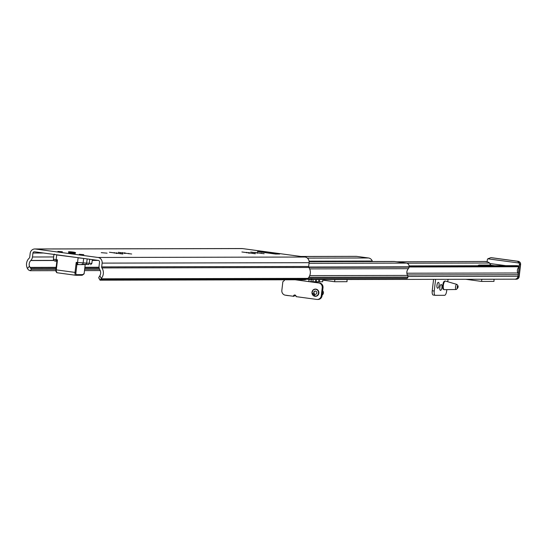 <?xml version="1.0" encoding="UTF-8"?>
<svg xmlns="http://www.w3.org/2000/svg" width="548" height="548" viewBox="0 0 548 548"><rect width="100%" height="100%" fill="white"/><g stroke="black" fill="none" stroke-linecap="round" stroke-linejoin="round"><path stroke-width="0.82" d="M107.1 253.155L101.243 252.655L107.1 253.155M75.151 253.477L68.699 252.717M55.807 270.657L30.119 270.712L28.373 269.856L27.4 268.438L29.462 266.301A5.487 5.124 89.9 0 1 30.743 260.553L30.859 260.43A5.775 5.391 -90.1 0 0 32.462 256.998L32.928 253.039A1.445 1.349 89.9 0 1 34.435 251.785L98.366 260.423A1.445 1.349 89.9 0 1 99.537 262.033L99.072 265.999A5.775 5.391 -90.1 0 0 99.832 269.746L99.914 269.897A5.487 5.124 89.9 0 1 99.832 275.802L101.332 278.425A8.378 7.816 -90.1 0 0 101.921 267.917A1.445 1.349 89.9 0 1 101.681 266.897L102.127 263.115A5.055 4.72 -90.1 0 0 98.03 257.471L35.442 249.011A5.055 4.72 -90.1 0 0 34.839 248.97L241.819 248.539A5.055 4.72 89.9 0 1 242.422 248.58L305.017 257.033A5.055 4.72 89.9 0 1 309.106 262.684L308.661 266.465A1.445 1.349 -90.1 0 0 308.901 267.486A8.378 7.816 89.9 0 1 308.312 277.994L307.949 278.37L101.003 278.802L100.209 280.179L100.407 279.583L307.038 279.151L307.949 278.37M257.389 251.594L275.555 254.046L279.692 254.039L261.533 251.587L257.389 251.594M250.71 252.039L264.143 253.731L250.71 252.039M255.334 253.662L241.894 251.97L255.32 253.758M118.238 252.32L131.678 254.012L118.238 252.32M122.862 253.936L109.429 252.244L122.855 254.039M83.803 254.669L79.316 254.286L83.803 254.669M62.404 251.779L57.917 251.395L62.404 251.779M279.692 254.039A3.322 3.103 -90.1 0 0 279.302 254.012L275.356 254.025M263.177 252.375A3.322 3.103 -90.1 0 0 261.533 251.587M29.462 266.301L31.387 269.39L30.119 270.712M34.839 248.97A5.055 4.72 -90.1 0 0 30.167 253.395L29.729 257.176A1.445 1.349 89.9 0 1 29.256 258.101A8.378 7.816 -90.1 0 0 27.4 268.438M100.243 270.561L84.508 270.596M101.332 278.425L101.003 278.802M98.743 277.487L99.284 278.562L98.743 277.487L99.832 275.802M307.038 279.151L305.12 279.747L100.209 280.179M300.845 256.471L356.269 256.354A3.322 3.103 89.9 0 1 356.666 256.382L368.496 257.978A5.055 4.72 89.9 0 1 372.256 261.033L372.441 261.512M309.127 261.643L393.985 261.464A5.055 4.72 89.9 0 1 394.587 261.506L406.417 263.102A3.322 3.103 89.9 0 1 409.109 266.814L409.068 267.15A2.596 2.425 89.9 0 1 408.363 268.678A5.487 5.124 -90.1 0 0 407.575 275.411A2.596 2.425 89.9 0 1 407.904 277.076L407.876 277.274A1.302 1.212 89.9 0 1 406.52 278.398L307.695 278.603M306.949 279.213L309.62 279.576A3.322 3.103 -90.1 0 0 312.216 278.603M310.01 279.603L514.921 279.172A3.322 3.103 89.9 0 0 517.99 276.267L518.175 274.712A2.891 2.699 89.9 0 0 517.881 272.986A4.768 4.446 -90.1 0 1 517.853 268.534L519.114 266.561A2.891 1.028 97.7 0 0 518.935 266.143L516.805 265.664M409.13 266.369L518.935 266.143L409.116 266.047M490.255 264.807L489.652 263.013L487.179 261.622L486.172 261.718M486.021 261.464L396.862 261.814M435.612 279.336L434.235 291.036A4.329 1.541 97.7 0 0 435.208 295.324A4.329 1.541 97.7 0 0 435.283 295.331L444.599 295.31A4.329 1.541 97.7 0 0 446.654 291.009L446.819 289.639M447.743 281.741L448.031 279.316M439.804 287.44A2.959 1.055 97.7 0 0 440.469 290.372A2.959 1.055 97.7 0 0 441.907 287.584A2.959 1.055 97.7 0 0 441.263 284.508A2.959 1.055 97.7 0 0 439.804 287.44M436.955 285.303A2.959 1.055 97.7 0 0 437.619 288.227A2.959 1.055 97.7 0 0 439.058 285.44A2.959 1.055 97.7 0 0 438.407 282.364A2.959 1.055 97.7 0 0 436.955 285.303M435.133 295.31L433.276 295.057A4.329 1.541 -82.3 0 1 433.201 295.05A4.329 1.541 -82.3 0 1 432.228 290.762L433.571 279.343M439.969 286.501A2.959 1.055 -82.3 0 1 439.756 288.104M437.119 284.364A2.959 1.055 -82.3 0 1 436.9 285.96M465.697 279.274L481.562 281.419L493.981 281.391L494.029 279.22M481.562 281.419L481.815 279.268L494.234 279.247M457.635 288.07A1.082 0.384 97.7 0 0 457.991 286.536A1.082 0.384 97.7 0 0 457.457 286.255A1.082 0.384 97.7 0 0 457.238 287.864A1.082 0.384 97.7 0 0 457.635 288.07M456.84 284.391C458.758 286.063 458.525 287.769 456.148 289.495A2.576 0.918 97.7 0 1 455.477 287.467A2.576 0.918 97.7 0 1 456.347 284.597A2.576 0.918 97.7 0 1 456.84 284.391L445.551 281.097A4.329 1.541 97.7 0 0 445.469 281.083A4.329 1.541 97.7 0 0 444.729 281.439A4.329 1.541 97.7 0 0 443.27 286.159A4.329 1.541 97.7 0 0 444.312 289.666A4.329 1.541 97.7 0 0 444.394 289.673L456.148 289.495A2.576 0.918 97.7 0 0 456.546 289.276M288.008 295.536A4.329 1.541 97.7 0 0 288.255 295.632A4.329 1.541 97.7 0 0 288.33 295.639L288.721 295.632M294.386 295.625L295.824 295.619M288.18 295.619L286.323 295.365A4.329 1.541 -82.3 0 1 286.248 295.358A4.329 1.541 -82.3 0 1 286.001 295.269M322.895 280.144L334.602 281.727L347.021 281.699L347.069 279.521M334.602 281.727L334.855 279.576L347.274 279.549M315.778 279.59L315.716 281.768L309.462 281.597L319.498 282.953A4.329 4.042 89.9 0 1 323.005 287.789L322.08 295.667A4.329 4.042 89.9 0 1 318.073 299.461L317.299 299.461A4.329 4.042 -90.1 0 1 316.785 299.427L296.05 296.626A1.445 1.349 -90.1 0 0 294.714 295.002A1.445 1.349 -90.1 0 0 293.379 296.263L294.153 296.263A1.445 1.349 89.9 0 1 295.098 295.064M318.073 299.461A4.329 4.042 89.9 0 1 317.689 299.441M293.379 296.263L285.35 295.18A4.329 4.042 -90.1 0 1 281.843 290.344L282.857 281.747L284.364 280.494L284.446 279.788M317.299 299.461A4.329 4.042 -90.1 0 0 321.299 295.673L322.08 295.667M323.005 287.789L322.224 287.789L321.299 295.673M322.224 287.789A4.329 4.042 -90.1 0 0 318.717 282.953L319.498 282.953M295.153 279.768L318.717 282.953M322.827 279.576L322.704 281.754L319.34 281.761L319.374 279.583M318.826 281.699L319.34 281.761M318.881 279.583L318.82 281.761L316.237 281.768L316.271 279.59M315.723 281.706L316.237 281.768M322.957 279.603L319.594 279.61M315.97 279.617L312.84 279.596M319.073 279.61L316.491 279.617M313.127 279.624L312.874 281.775M309.462 279.555A2.165 0.767 -82.3 0 0 308.688 281.597L309.462 281.597M311.25 279.596L311.017 281.59M315.408 294.365A1.658 1.548 89.9 0 1 315.401 291.057M316.703 293.365A1.658 1.548 89.9 0 1 315.278 294.372A1.658 1.548 89.9 0 1 313.853 292.05A1.658 1.548 89.9 0 1 315.271 291.05A1.658 1.548 89.9 0 1 316.703 293.365M315.422 289.104A3.61 3.37 89.9 0 1 318.628 294.139A3.61 3.37 89.9 0 1 315.436 296.317M494.673 265.691L489.919 265.054A1.445 0.514 97.7 0 0 490.604 263.615L505.797 265.67M489.919 265.054L478.842 265.074L481.254 265.396L480.781 265.725M482.302 265.718L481.254 265.396M482.007 265.499L483.069 265.718M485.028 265.712L482.952 265.629M487.076 265.712L485.398 265.712M489.028 265.705L487.446 265.712M517.552 261.293L519.182 263.04A2.891 2.699 89.9 0 1 519.374 264.52L519.127 266.609L519.374 264.52L520.6 264.492A2.891 2.891 0 0 0 518.12 261.293A2.891 1.028 97.7 0 0 518.066 261.293L491.316 257.676A2.891 2.699 -90.1 0 0 490.974 257.656L517.552 261.293L519.182 263.04A2.891 2.699 89.9 0 1 519.374 264.52L520.408 264.52A2.891 2.699 -90.1 0 0 518.066 261.293L491.316 257.676A2.891 1.028 -82.3 0 1 491.371 257.683A2.891 2.891 0 0 0 490.974 257.656L491.316 257.676A2.891 2.699 -90.1 0 0 490.974 257.656A2.891 2.891 0 0 1 491.371 257.683A2.891 1.028 -82.3 0 0 491.316 257.676L518.066 261.293A2.891 1.028 97.7 0 1 518.12 261.293L491.371 257.683L518.12 261.293A2.891 2.891 0 0 1 520.6 264.492L520.408 264.52A2.891 2.699 -90.1 0 0 518.066 261.293L517.552 261.293M487.802 258.8L490.803 257.676L487.802 258.8A2.891 2.699 89.9 0 0 487.275 260.184A2.891 2.699 89.9 0 1 487.802 258.8L519.182 263.04L487.802 258.8M487.104 261.608L487.275 260.184L487.104 261.608M514.928 279.199L514.928 279.199A2.891 2.699 89.9 0 0 515.271 279.227A2.891 2.699 89.9 0 1 514.928 279.199M517.942 276.699A2.891 2.699 89.9 0 1 515.271 279.227A2.891 2.699 89.9 0 0 517.942 276.699L518.977 276.692L520.408 264.52L518.977 276.692A2.891 2.699 -90.1 0 1 516.305 279.22A2.891 2.699 -90.1 0 0 518.977 276.692L517.942 276.699L519.114 266.705L517.942 276.699M477.89 265.725L478.842 265.074M56.608 261.129A0.719 0.671 89.9 0 0 56.499 261.101A1.445 0.514 -82.3 0 1 56.471 261.101A1.445 0.514 -82.3 0 1 56.334 261.019A0.719 0.644 137.8 0 1 56.704 261.211L56.704 261.211A0.719 0.644 137.8 0 1 56.834 261.444M78.131 257.69L56.704 254.943L56.149 259.67A1.445 0.514 -82.3 0 0 56.334 261.019L57.485 259.855L56.834 261.786L56.704 261.218M77.857 263.992A0.719 0.671 -90.1 0 0 77.145 264.622A2.165 0.767 -82.3 0 1 76.898 264.499L76.206 262.382L77.734 263.91A0.719 0.644 -42.2 0 0 76.898 264.499L75.96 272.5A2.165 0.767 97.7 0 0 76.48 274.644L82.659 274.63L82.371 275.158L75.898 275.274M81.947 264.355L85.173 264.348A0.719 0.623 -131.3 0 0 85.18 264.479A2.165 0.767 -82.3 0 1 84.906 264.602L77.145 264.622M85.228 264.355L84.125 273.836L82.371 275.158M88.687 264.574L85.344 264.355A1.445 1.349 -90.1 0 0 86.673 263.095L91.872 263.417L92.317 259.608M73.514 252.203L70.185 251.868L73.514 252.203M242.422 248.58L35.442 249.011M305.017 257.033L98.03 257.471M114.388 252.58L114.327 253.087M116.251 252.786L116.176 253.429M116.738 253.505L116.813 252.895L116.758 253.505M120.485 253.375L120.437 253.758M124.533 252.772L124.458 253.416M125.108 252.895L125.04 253.491M122.663 252.566L122.608 253.066M128.766 253.361L128.718 253.738M246.853 252.306L246.792 252.813M248.717 252.512L248.641 253.155M249.299 252.635L249.224 253.231M252.95 253.101L252.909 253.477M256.998 252.491L256.923 253.135M257.574 252.614L257.505 253.21L257.56 252.601M255.135 252.286L255.073 252.792M261.232 253.08L261.184 253.464M308.901 267.486L101.921 267.917M308.661 266.465L101.681 266.897M43.539 253.018L32.928 253.039M53.656 256.957L32.462 256.998M97.407 260.293L92.235 260.307M53.841 260.382L30.859 260.43M98.291 260.416L92.222 260.423M53.985 260.506L30.743 260.553M99.051 267.239L84.899 267.266M56.136 267.328L30.024 267.383M99.202 268.171L84.789 268.205M56.026 268.267L30.846 268.315M99.572 269.246L84.659 269.28M55.903 269.342L31.387 269.39M102.127 263.115L309.106 262.684M368.496 257.978L307.38 258.108M356.666 256.382L301.044 256.498M406.417 263.102L309.031 263.307M394.587 261.506L309.134 261.684M372.256 261.033L309.072 261.17M409.109 266.814L308.695 267.027M409.068 267.15L308.825 267.362M408.363 268.678L309.654 268.883M407.575 275.411L309.736 275.617M407.904 277.076L308.853 277.281M407.876 277.274L308.716 277.48M517.093 265.664L409.096 265.89L516.949 265.65M519.114 266.561L409.109 266.787M519.079 266.76L409.082 266.992M517.881 272.986L406.876 273.219M518.175 274.712L407.335 274.945M517.99 276.267L407.911 276.5M489.652 263.013L406.815 263.184M432.228 290.762L434.235 291.036M457.642 288.132A1.151 0.411 97.7 0 0 458.025 286.631A1.151 0.411 97.7 0 0 457.553 286.049A1.151 0.411 97.7 0 0 457.169 287.549A1.151 0.411 97.7 0 0 457.642 288.132M445.264 281.09A4.329 1.541 97.7 0 0 445.072 281.028A4.329 1.541 97.7 0 0 444.332 281.384A4.329 1.541 97.7 0 0 442.873 286.104A4.329 1.541 97.7 0 0 443.907 289.611A4.329 1.541 97.7 0 0 444.113 289.604M444.312 281.405A4.042 1.439 97.7 0 0 444.072 281.61A4.042 1.439 97.7 0 0 442.763 285.405A4.042 1.439 97.7 0 0 443.277 289.049M322.649 290.783A2.576 2.404 89.9 0 1 322.156 294.982M312.23 291.283A3.61 3.37 89.9 0 1 315.319 289.097A3.61 3.37 89.9 0 1 318.422 294.139A3.61 3.37 89.9 0 1 315.333 296.317A3.61 3.37 89.9 0 1 312.23 291.283M312.305 291.337A3.466 3.233 89.9 0 1 316.559 289.529A3.466 3.233 89.9 0 1 318.244 294.084A3.466 3.233 89.9 0 1 313.997 295.893A3.466 3.233 89.9 0 1 312.305 291.337M515.963 279.199A2.891 2.699 -90.1 0 0 516.305 279.22A2.891 2.891 0 0 0 519.168 276.671L520.6 264.492L519.168 276.671A2.891 2.891 0 0 1 516.305 279.22L515.271 279.227L516.305 279.22A2.891 2.699 -90.1 0 1 515.963 279.199M56.444 261.095L54.855 260.738M56.471 261.101C54.656 261.362 53.636 260.711 53.396 259.163L57.485 259.855L56.307 269.883L55.848 269.794L56.834 261.786M56.821 261.533L55.848 269.794L56.951 272.74L75.816 275.281A0.719 0.671 -90.1 0 1 75.727 275.274A2.891 1.028 -82.3 0 1 75.679 275.267A2.891 1.028 -82.3 0 1 75.028 272.411L56.307 269.883A2.891 1.028 97.7 0 0 56.951 272.74A2.891 1.028 97.7 0 0 57.006 272.746L75.631 275.26M56.376 271.931A2.165 0.767 -82.3 0 1 55.896 269.815M75.96 272.5L75.028 272.411L76.206 262.382L86.673 263.095L87.166 258.909M83.015 258.348L78.104 257.834L77.549 262.561A1.445 0.514 -82.3 0 0 77.734 263.91A1.445 0.514 -82.3 0 0 77.871 263.992A1.445 0.514 -82.3 0 1 77.871 263.992L77.809 263.985M87.666 264.506L85.467 264.348M85.173 264.348A1.445 1.349 -90.1 0 0 85.344 264.355L81.775 264.362A1.445 1.349 -90.1 0 1 81.604 264.355L81.775 264.362A1.445 1.349 -90.1 0 0 83.111 263.102L83.659 258.437M82.022 275.267L75.816 275.281A0.719 0.671 -90.1 0 0 76.48 274.644M82.659 274.63L84.097 273.644M89.721 259.259L89.249 263.28A1.445 0.493 -84.2 0 1 88.728 264.574L87.79 264.52M56.732 254.799L53.951 254.436L54.505 254.149M75.124 253.738L75.22 252.895L68.767 252.135L68.671 252.977M74.247 252.258L73.768 252.388L74.247 252.258M114.189 253.073L114.237 252.642M125.019 253.484L125.088 252.875M122.464 253.053L122.519 252.621M249.21 253.231L249.278 252.621M246.655 252.792L246.703 252.368M254.936 252.779L254.984 252.347M100.024 280.144L98.839 278.083M406.678 278.405L307.681 278.617M518.346 265.828L517.031 265.65M433.201 295.05L435.208 295.324M445.469 281.083L444.127 281.453C442.366 282.686 442.674 290.426 443.079 288.885L444.312 289.666M286.248 295.358L288.255 295.632M322.656 290.769L323.484 292.673L323.293 293.694L321.929 295.098M315.525 289.097L313.216 289.892L311.949 292.721L315.545 296.317M84.125 273.836L85.241 264.355M90.584 264.698L91.872 263.417M53.396 259.163L53.951 254.436M75.22 252.895C77.734 252.375 66.431 251.121 68.767 252.135"/></g></svg>
